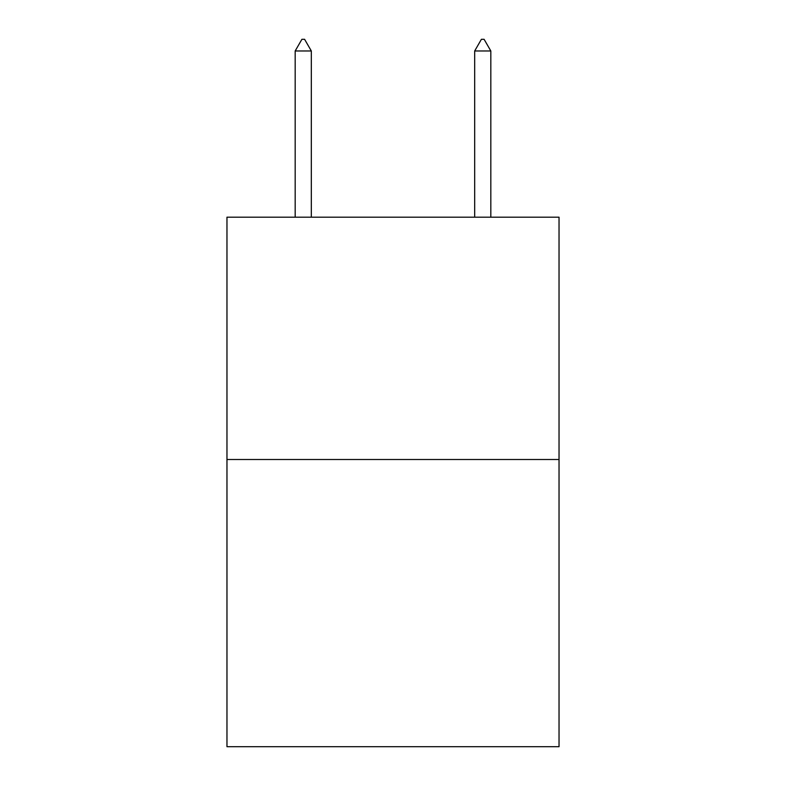 <?xml version="1.0" encoding="UTF-8"?>
<svg xmlns="http://www.w3.org/2000/svg" width="786" height="786" viewBox="0 0 786 786"><rect width="100%" height="100%" fill="white"/><g stroke="black" fill="none" stroke-linecap="round" stroke-linejoin="round"><path stroke-width="1.18" d="M559.033 459.505L559.033 217.182L226.967 217.182L226.967 746.7L559.033 746.7L559.033 459.505L226.967 459.505M311.325 50.972L304.595 39.3L301.903 39.3L295.172 50.972L311.325 50.972L311.325 217.182M295.172 50.972L295.172 217.182M481.405 39.3L484.097 39.3L490.828 50.972L474.675 50.972L481.405 39.3M490.828 217.182L490.828 50.972M474.675 217.182L474.675 50.972"/></g></svg>
